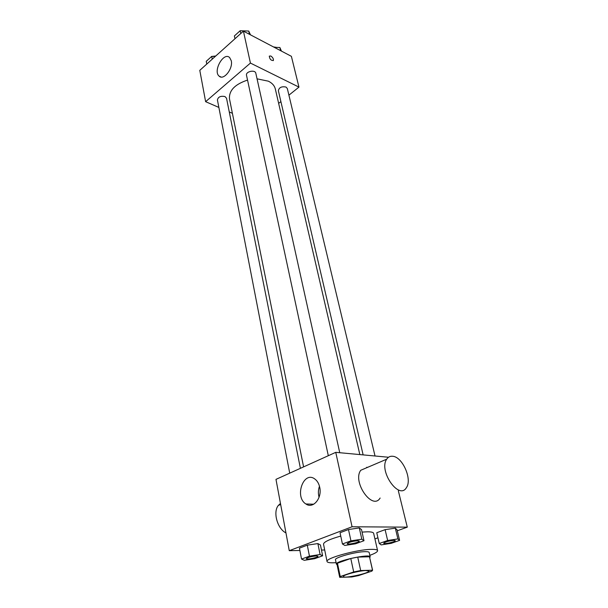 <?xml version="1.0" encoding="UTF-8"?>
<svg xmlns="http://www.w3.org/2000/svg" width="608" height="608" viewBox="0 0 608 608"><rect width="100%" height="100%" fill="white"/><g stroke="black" fill="none" stroke-linecap="round" stroke-linejoin="round"><path stroke-width="0.91" d="M365.796 570.547L368.896 571.034C369.938 573.169 343.345 578.915 343.414 576.544C342.471 575.1 358.667 570.745 365.796 570.547M353.689 571.953L340.237 576.544L339.705 577.326L351.781 576.977L358.545 575.601L371.921 571.102L372.598 570.213L360.673 570.54L353.689 571.953L350.793 558.501L337.463 563.213L340.237 576.544M372.461 570.008L369.489 556.761L357.732 557.103L360.673 570.54M369.489 556.761L372.598 570.213M339.705 577.326L336.938 564.057L337.463 563.213M350.793 558.501L357.732 557.103M369.77 557.62L370.166 556.867C370.378 553.402 334.772 561.1 336.399 564.171L337.075 564.688M336.399 564.171L335.487 559.778C334.172 557.612 355.627 551.692 365.089 551.661C367.642 551.616 369.01 551.897 369.185 552.497L370.166 556.867M336.087 562.658C330.471 563.054 327.461 562.681 327.051 561.541C324.999 558.304 357.428 549.358 371.564 549.366C375.334 549.305 377.348 549.723 377.598 550.612C377.69 551.821 375.106 553.402 369.831 555.362M362.056 532.091L367.589 531.802C371.344 531.825 373.365 532.334 373.639 533.315L377.598 550.612M327.051 561.541L323.509 544.152C323.737 541.948 329.483 539.258 340.746 536.074M322.635 555.803L320.446 544.981L317.885 543.575L307.298 545.163L299.44 548.15L301.538 559.079L304.281 560.31L314.746 558.684L322.635 555.803L320.082 554.519L309.449 556.16L301.538 559.079M397.29 530.776L407.284 527.151L352.062 526.771L289.264 550.688L299.888 550.476M321.472 550.05L324.695 549.982M374.916 538.901L377.933 537.806M399.593 540.368L397.024 529.705L395.322 528.139L385.107 529.659L376.762 532.73L379.248 543.499L381.125 544.897L391.225 543.339L399.593 540.368L397.913 538.916L387.653 540.489L379.248 543.499M363.987 540.717L361.494 529.576L359.305 527.942L348.49 529.53L340.039 532.737L342.433 543.985L344.812 545.444L355.505 543.81L363.987 540.717L361.813 539.205L350.945 540.846L342.433 543.985M398.339 490.816L407.284 527.151M388.527 457.246L335.753 452.344L275.979 479.37L289.264 550.688M335.753 452.344L352.062 526.771M319.702 487.244C322.354 498.15 313.044 509.276 305.9 503.971C294.249 497.025 303.438 470.645 314.663 478.876C317.178 480.654 318.858 483.444 319.702 487.244M366.692 467.286L367.49 467.392M380.129 498.036C372.438 510.933 352.07 481.794 360.772 470.265L386.703 459.192C388.124 457.041 390.055 456.061 392.502 456.258C402.314 456.494 412.543 479.309 406.433 487.608C399.106 500.597 378.336 470.752 386.703 459.192M280.463 503.47L278.32 505.461C272.764 511.997 277.324 528.709 285.95 532.92M319.056 497.298C318.06 493.552 318.197 489.866 319.466 486.24M257.055 78.827L268.379 81.183C272.202 83.098 274.512 85.682 275.31 88.943L359.83 454.579M303.59 466.883L229.482 98.853C228.889 90.539 234.908 84.276 247.54 80.089M339.743 452.717L255.824 73.264C255.208 69.358 245.442 71.493 246.514 75.308L328.312 455.704M363.136 454.89L278.358 90.706C279.087 87.438 281.641 86.222 286.011 87.05L287.318 88.517L375.03 455.992M289.727 473.153L217.421 99.97C218.143 96.862 220.666 95.73 224.99 96.566L226.533 98.253L300.405 468.32M278.654 103.39L280.888 101.597M288.906 95.175L298.961 87.111L250.428 63.072L205.626 101.68L218.865 107.426M229.269 111.94L232.385 113.301M205.626 101.68L199.789 70.346L243.428 31.145L291.384 56.324L298.961 87.111M243.428 31.145L250.428 63.072M231.26 60.701C233.29 68.636 223.584 80.849 219.123 76.129C212.709 71.098 223.668 51.566 229.626 57.547L231.26 60.701M270.811 55.989C272.772 57.38 273.63 58.862 273.387 60.428C271.1 60.678 269.732 59.242 269.283 56.118L270.811 55.989M269.283 56.118L270.803 55.997C272.772 57.388 273.63 58.862 273.387 60.428L273.228 60.625M250.504 34.854L248.695 31.046L240.175 30.719L234.384 35.948L234.977 38.737M248.695 31.046L249.417 34.284M240.175 30.719L240.783 33.516M240.92 30.75L245.366 30.917M215.24 56.468L211.728 56.369L206.249 61.309L206.773 64.068M211.728 56.369L212.268 59.128M212.26 56.384L215.756 55.997M281.451 51.102L279.878 47.515L274.261 47.333M279.878 47.515L280.645 50.684M273.456 46.907L276.693 47.409M347.229 543.681L347.221 543.651C348.802 542.214 352.321 541.226 357.785 540.687L359.29 541.067C359.852 542.313 347.236 545.049 347.229 543.681C348.81 542.252 352.336 541.264 357.793 540.717L359.29 541.067M361.494 529.576L359.305 527.942L361.813 539.205M359.305 527.942L348.49 529.53L350.945 540.846M348.49 529.53L340.039 532.737M316.335 555.887L317.954 556.229C318.47 557.407 306.272 559.96 306.303 558.684L306.295 558.646C307.747 557.354 311.098 556.434 316.335 555.887M320.446 544.981L317.885 543.575L320.082 554.519M317.885 543.575L307.298 545.163L309.449 556.16M307.298 545.163L299.44 548.15M306.295 558.646L306.303 558.684C307.754 557.384 311.106 556.472 316.342 555.925L317.954 556.214M383.701 543.248L383.694 543.21C385.29 541.834 388.702 540.877 393.931 540.337L395.23 540.649C395.785 541.804 383.716 544.494 383.701 543.248C385.297 541.872 388.71 540.915 393.938 540.368L395.23 540.634M397.024 529.705L395.322 528.139L397.913 538.916M395.322 528.139L385.107 529.659L387.653 540.489M385.107 529.659L376.762 532.73M280.653 504.465L278.32 505.461M313.743 504.222L305.9 503.971M221.038 77.026L219.123 76.129"/></g></svg>
